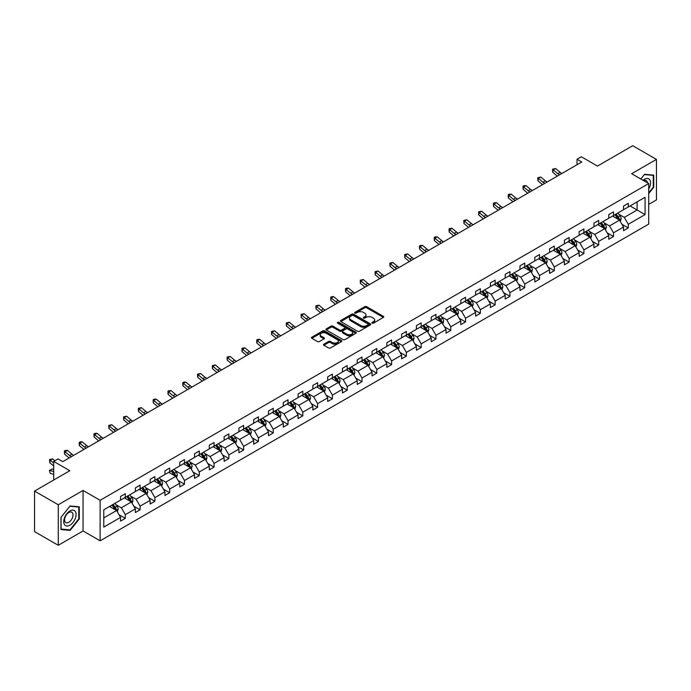 <?xml version="1.0" encoding="UTF-8"?>
<svg xmlns="http://www.w3.org/2000/svg" width="691" height="691" viewBox="0 0 691 691"><rect width="100%" height="100%" fill="white"/><g stroke="black" fill="none" stroke-linecap="round" stroke-linejoin="round"><path stroke-width="1.04" d="M372.173 323.12A0.924 0.536 0 0 0 373.477 323.12L383.367 317.411A1.313 0.76 0 0 0 383.755 316.875A1.313 0.76 0 0 0 383.367 316.34L366.61 306.666A1.313 0.76 0 0 0 364.753 306.666L354.863 312.375A0.924 0.536 0 0 0 356.167 313.127L357.446 312.384A4.215 2.436 0 0 1 363.397 312.384L364.796 313.196A4.215 2.436 0 0 1 366.031 314.915A4.215 2.436 0 0 1 364.796 316.633L363.518 317.376A0.924 0.536 0 0 0 364.822 318.128L366.1 317.385A4.215 2.436 0 0 1 372.06 317.385L373.451 318.188A4.215 2.436 0 0 1 374.686 319.916A4.215 2.436 0 0 1 373.451 321.635L372.173 322.369A0.924 0.536 0 0 0 372.173 323.12L372.173 322.369M648.719 204.381L656.45 199.924L656.45 159.405L632.74 145.715L597.465 166.082L581.347 156.779L577.028 159.267L577.028 164.743M58.26 545.285L83.058 530.964L83.058 490.455L58.26 504.767L58.26 545.285L34.55 531.595L34.55 491.076L69.826 470.709L53.708 461.407L53.708 480.02M58.26 504.767L34.55 491.076M323.889 344.178A1.313 0.76 0 0 0 323.5 344.714A1.313 0.76 0 0 0 323.889 345.25L328.588 347.962A1.313 0.76 0 0 0 330.453 347.962L341.432 341.622A1.313 0.76 0 0 0 341.82 341.086A1.313 0.76 0 0 0 341.432 340.551L324.675 330.877A1.313 0.76 0 0 0 322.818 330.877L311.831 337.217A1.313 0.76 0 0 0 311.451 337.752A1.313 0.76 0 0 0 311.831 338.288L317.514 341.57A1.313 0.76 0 0 0 319.372 341.57L324.07 338.858A1.313 0.76 0 0 0 324.459 338.322A1.313 0.76 0 0 0 324.07 337.778L321.255 336.154A3.524 2.03 0 0 1 320.227 334.72A3.524 2.03 0 0 1 322.403 332.837A3.524 2.03 0 0 1 326.238 333.278L337.268 339.652A3.524 2.03 0 0 1 338.296 341.086A3.524 2.03 0 0 1 336.128 342.961A3.524 2.03 0 0 1 332.285 342.52L330.453 341.458A1.313 0.76 0 0 0 328.588 341.458L323.889 344.178L323.889 345.25L328.588 342.555L328.588 341.458M53.708 461.407L58.018 458.91L62.76 461.648L581.77 162.005L577.028 159.267M83.058 490.455L100.126 500.301L648.719 183.573L648.719 224.091L100.126 540.82L100.126 500.301M656.45 159.405L631.652 173.717L648.719 183.573M357.541 331.248A1.313 0.76 0 0 0 359.398 331.248L370.385 324.908A1.313 0.76 0 0 0 370.765 324.373A1.313 0.76 0 0 0 370.385 323.837L353.628 314.163A1.313 0.76 0 0 0 351.762 314.163L340.784 320.503A1.313 0.76 0 0 0 340.395 321.039A1.313 0.76 0 0 0 340.784 321.574L357.541 331.248M337.942 323.319A0.924 0.536 0 0 1 338.875 323.448L355.891 333.278L344.921 339.609A1.313 0.76 0 0 1 343.064 339.609L326.307 329.935L331.006 327.24L331.006 326.143L326.307 328.856A1.313 0.76 0 0 0 325.919 329.4A1.313 0.76 0 0 0 326.307 329.935L326.307 328.856M331.006 327.24A1.313 0.76 0 0 1 332.872 327.24L332.872 326.143A1.313 0.76 0 0 0 331.006 326.143M332.872 326.143L339.661 330.065A1.313 0.76 0 0 0 341.527 330.065L344.645 328.268A1.313 0.76 0 0 0 345.034 327.733A1.313 0.76 0 0 0 344.645 327.197L337.571 323.112A0.924 0.536 0 0 1 338.875 322.36L355.908 332.19A1.313 0.76 0 0 1 356.297 332.725A1.313 0.76 0 0 1 355.908 333.269L355.908 332.19M103.78 509.803L120.562 500.111L120.562 496.449L125.304 493.711L125.304 497.373L135.358 491.569L135.358 487.906L140.1 485.168L140.1 488.839L150.146 483.035L150.146 479.364L154.888 476.626L154.888 480.297L164.942 474.492L164.942 470.821L169.684 468.083L169.684 471.754L179.738 465.95L179.738 462.279L184.48 459.541L184.48 463.212L194.534 457.407L194.534 453.737L199.267 451.007L199.267 454.669L209.321 448.865L209.321 445.203L214.063 442.465L214.063 446.127L224.117 440.331L224.117 436.66L228.859 433.922L228.859 437.593L238.913 431.789L238.913 428.118L243.655 425.38L243.655 429.051L253.701 423.246L253.701 419.575L258.443 416.837L258.443 420.508L268.497 414.704L268.497 411.033L273.239 408.295L273.239 411.966L283.293 406.161L283.293 402.499L288.035 399.761L288.035 403.423L298.089 397.619L298.089 393.956L302.822 391.218L302.822 394.881L312.876 389.085L312.876 385.414L317.618 382.676L317.618 386.347L327.672 380.542L327.672 376.871L332.414 374.133L332.414 377.804L342.468 372L342.468 368.329L347.21 365.591L347.21 369.262L357.256 363.457L357.256 359.786L361.998 357.048L361.998 360.719L372.052 354.915L372.052 351.253L376.794 348.514L376.794 352.177L386.848 346.372L386.848 342.71L391.59 339.972L391.59 343.634L401.644 337.839L401.644 334.168L406.377 331.43L406.377 335.1L416.431 329.296L416.431 325.625L421.173 322.887L421.173 326.558L431.227 320.754L431.227 317.083L435.969 314.345L435.969 318.015L446.023 312.211L446.023 308.54L450.765 305.802L450.765 309.473L460.811 303.669L460.811 300.006L465.553 297.268L465.553 300.93L475.607 295.126L475.607 291.464L480.349 288.726L480.349 292.397L490.403 286.592L490.403 282.921L495.145 280.183L495.145 283.854L505.199 278.05L505.199 274.379L509.941 271.641L509.941 275.312L519.986 269.507L519.986 265.836L524.728 263.098L524.728 266.769L534.782 260.965L534.782 257.294L539.524 254.556L539.524 258.227L549.578 252.422L549.578 248.76L554.32 246.022L554.32 249.684L564.366 243.88L564.366 240.218L569.108 237.479L569.108 241.15L579.162 235.346L579.162 231.675L583.904 228.937L583.904 232.608L593.958 226.803L593.958 223.133L598.7 220.394L598.7 224.065L608.754 218.261L608.754 214.59L613.496 211.852L613.496 215.523L623.541 209.719L623.541 206.048L628.283 203.318L628.283 206.98L645.074 197.289L645.074 214.59L628.283 224.281L628.283 227.952L623.541 230.69L623.541 227.019L613.496 232.824L613.496 236.495L608.754 239.233L608.754 235.562L598.7 241.366L598.7 245.037L593.958 247.775L593.958 244.104L583.904 249.909L583.904 253.571L579.162 256.309L579.162 252.647L569.108 258.451L569.108 262.114L564.366 264.852L564.366 261.189L554.32 266.985L554.32 270.656L549.578 273.394L549.578 269.723L539.524 275.528L539.524 279.199L534.782 281.937L534.782 278.266L524.728 284.07L524.728 287.741L519.986 290.479L519.986 286.808L509.941 292.613L509.941 296.284L505.199 299.022L505.199 295.351L495.145 301.155L495.145 304.817L490.403 307.555L490.403 303.893L480.349 309.698L480.349 313.36L475.607 316.098L475.607 312.427L465.553 318.231L465.553 321.902L460.811 324.64L460.811 320.97L450.765 326.774L450.765 330.445L446.023 333.183L446.023 329.512L435.969 335.316L435.969 338.987L431.227 341.725L431.227 338.054L421.173 343.859L421.173 347.53L416.431 350.259L416.431 346.597L406.377 352.401L406.377 356.064L401.644 358.802L401.644 355.139L391.59 360.944L391.59 364.606L386.848 367.344L386.848 363.673L376.794 369.478L376.794 373.149L372.052 375.887L372.052 372.216L361.998 378.02L361.998 381.691L357.256 384.429L357.256 380.758L347.21 386.563L347.21 390.234L342.468 392.972L342.468 389.301L332.414 395.105L332.414 398.776L327.672 401.506L327.672 397.843L317.618 403.648L317.618 407.31L312.876 410.048L312.876 406.386L302.822 412.181L302.822 415.852L298.089 418.591L298.089 414.92L288.035 420.724L288.035 424.395L283.293 427.133L283.293 423.462L273.239 429.266L273.239 432.937L268.497 435.675L268.497 432.005L258.443 437.809L258.443 441.48L253.701 444.218L253.701 440.547L243.655 446.351L243.655 450.014L238.913 452.752L238.913 449.09L228.859 454.894L228.859 458.556L224.117 461.294L224.117 457.632L214.063 463.428L214.063 467.099L209.321 469.837L209.321 466.166L199.267 471.97L199.267 475.641L194.534 478.379L194.534 474.708L184.48 480.513L184.48 484.184L179.738 486.922L179.738 483.251L169.684 489.055L169.684 492.726L164.942 495.464L164.942 491.793L154.888 497.598L154.888 501.26L150.146 503.998L150.146 500.336L140.1 506.14L140.1 509.803L135.358 512.541L135.358 508.878L125.304 514.674L125.304 518.345L120.562 521.083L120.562 517.412L103.78 527.103L103.78 509.803M124.354 497.926L131.376 501.977L121.322 507.781L115.829 504.611M121.322 507.781L125.304 514.674M131.376 501.977L135.358 508.878M120.562 499.239L121.322 499.679L125.304 497.373M139.15 489.383L146.164 493.434L136.11 499.239L130.625 496.069M136.11 499.239L140.1 506.14M146.164 493.434L150.146 500.336M135.358 490.696L136.11 491.137L140.1 488.839M153.938 480.841L160.96 484.892L150.906 490.696L145.421 487.526M150.906 490.696L154.888 497.598M160.96 484.892L164.942 491.793M150.146 482.154L150.906 482.594L154.888 480.297M168.734 472.298L175.756 476.349L165.702 482.154L160.208 478.984M165.702 482.154L169.684 489.055M175.756 476.349L179.738 483.251M164.942 473.611L165.702 474.052L169.684 471.754M183.53 463.756L190.543 467.816L180.498 473.611L175.004 470.45M180.498 473.611L184.48 480.513M190.543 467.816L194.534 474.708M179.738 465.078L180.498 465.509L184.48 463.212M198.326 455.222L205.339 459.273L195.285 465.078L189.8 461.908M195.285 465.078L199.267 471.97M205.339 459.273L209.321 466.166M194.534 456.535L195.285 456.967L199.267 454.669M213.113 446.68L220.135 450.731L210.081 456.535L204.596 453.365M210.081 456.535L214.063 463.428M220.135 450.731L224.117 457.632M209.321 447.993L210.081 448.433L214.063 446.127M227.909 438.137L234.931 442.188L224.877 447.993L219.384 444.823M224.877 447.993L228.859 454.894M234.931 442.188L238.913 449.09M224.117 439.45L224.877 439.891L228.859 437.593M242.705 429.595L249.719 433.646L239.665 439.45L234.18 436.28M239.665 439.45L243.655 446.351M249.719 433.646L253.701 440.547M238.913 430.908L239.665 431.348L243.655 429.051M257.501 421.052L264.515 425.103L254.461 430.908L248.976 427.738M254.461 430.908L258.443 437.809M264.515 425.103L268.497 432.005M253.701 422.365L254.461 422.806L258.443 420.508M272.289 412.51L279.311 416.569L269.257 422.365L263.763 419.204M269.257 422.365L273.239 429.266M279.311 416.569L283.293 423.462M268.497 413.831L269.257 414.263L273.239 411.966M287.085 403.976L294.098 408.027L284.053 413.831L278.559 410.661M284.053 413.831L288.035 420.724M294.098 408.027L298.089 414.92M283.293 405.289L284.053 405.729L288.035 403.423M301.881 395.433L308.894 399.484L298.84 405.289L293.355 402.119M298.84 405.289L302.822 412.181M308.894 399.484L312.876 406.386M298.089 396.746L298.84 397.187L302.822 394.881M316.668 386.891L323.69 390.942L313.636 396.746L308.151 393.576M313.636 396.746L317.618 403.648M323.69 390.942L327.672 397.843M312.876 388.204L313.636 388.644L317.618 386.347M331.464 378.348L338.486 382.399L328.432 388.204L322.939 385.034M328.432 388.204L332.414 395.105M338.486 382.399L342.468 389.301M327.672 379.661L328.432 380.102L332.414 377.804M346.26 369.806L353.274 373.857L343.228 379.661L337.735 376.491M343.228 379.661L347.21 386.563M353.274 373.857L357.256 380.758M342.468 371.119L343.228 371.559L347.21 369.262M361.056 361.272L368.07 365.323L358.016 371.119L352.531 367.957M358.016 371.119L361.998 378.02M368.07 365.323L372.052 372.216M357.256 362.585L358.016 363.017L361.998 360.719M375.844 352.73L382.866 356.781L372.812 362.585L367.318 359.415M372.812 362.585L376.794 369.478M382.866 356.781L386.848 363.673M372.052 354.042L372.812 354.483L376.794 352.177M390.64 344.187L397.653 348.238L387.608 354.042L382.114 350.873M387.608 354.042L391.59 360.944M397.653 348.238L401.644 355.139M386.848 345.5L387.608 345.941L391.59 343.634M405.436 335.645L412.449 339.696L402.395 345.5L396.91 342.33M402.395 345.5L406.377 352.401M412.449 339.696L416.431 346.597M401.644 336.958L402.395 337.398L406.377 335.1M420.223 327.102L427.245 331.153L417.191 336.958L411.706 333.788M417.191 336.958L421.173 343.859M427.245 331.153L431.227 338.054M416.431 328.415L417.191 328.856L421.173 326.558M435.019 318.56L442.041 322.611L431.987 328.415L426.494 325.245M431.987 328.415L435.969 335.316M442.041 322.611L446.023 329.512M431.227 319.881L431.987 320.313L435.969 318.015M449.815 310.026L456.829 314.077L446.783 319.881L441.29 316.711M446.783 319.881L450.765 326.774M456.829 314.077L460.811 320.97M446.023 311.339L446.783 311.771L450.765 309.473M464.611 301.483L471.625 305.534L461.571 311.339L456.086 308.169M461.571 311.339L465.553 318.231M471.625 305.534L475.607 312.427M460.811 302.796L461.571 303.237L465.553 300.93M479.399 292.941L486.421 296.992L476.367 302.796L470.873 299.626M476.367 302.796L480.349 309.698M486.421 296.992L490.403 303.893M475.607 294.254L476.367 294.694L480.349 292.397M494.195 284.398L501.208 288.449L491.163 294.254L485.669 291.084M491.163 294.254L495.145 301.155M501.208 288.449L505.199 295.351M490.403 285.711L491.163 286.152L495.145 283.854M508.991 275.856L516.004 279.907L505.95 285.711L500.465 282.541M505.95 285.711L509.941 292.613M516.004 279.907L519.986 286.808M505.199 277.169L505.95 277.609L509.941 275.312M523.778 267.313L530.8 271.364L520.746 277.169L515.261 273.999M520.746 277.169L524.728 284.07M530.8 271.364L534.782 278.266M519.986 268.635L520.746 269.067L524.728 266.769M538.574 258.78L545.596 262.83L535.542 268.635L530.049 265.465M535.542 268.635L539.524 275.528M545.596 262.83L549.578 269.723M534.782 260.092L535.542 260.524L539.524 258.227M553.37 250.237L560.384 254.288L550.338 260.092L544.845 256.922M550.338 260.092L554.32 266.985M560.384 254.288L564.366 261.189M549.578 251.55L550.338 251.99L554.32 249.684M568.166 241.695L575.18 245.746L565.126 251.55L559.641 248.38M565.126 251.55L569.108 258.451M575.18 245.746L579.162 252.647M564.366 243.007L565.126 243.448L569.108 241.15M582.954 233.152L589.976 237.203L579.922 243.007L574.437 239.837M579.922 243.007L583.904 249.909M589.976 237.203L593.958 244.104M579.162 234.465L579.922 234.905L583.904 232.608M597.75 224.61L604.763 228.661L594.718 234.465L589.224 231.295M594.718 234.465L598.7 241.366M604.763 228.661L608.754 235.562M593.958 225.922L594.718 226.363L598.7 224.065M612.546 216.067L619.559 220.127L609.505 225.922L604.02 222.761M609.505 225.922L613.496 232.824M619.559 220.127L623.541 227.019M608.754 217.389L609.505 217.82L613.496 215.523M630.088 205.944L637.102 209.995L624.301 217.389L618.816 214.219M624.301 217.389L628.283 224.281M645.074 214.59L637.102 209.995L637.102 201.893L645.074 197.289M83.058 530.964L100.126 540.82M623.541 208.846L624.301 209.278L628.283 206.98M103.78 517.904L116.58 510.519L109.558 506.468M116.58 510.519L120.562 517.412M621.978 224.307L628.283 227.952M607.182 232.85L613.496 236.495M592.394 241.392L598.7 245.037M577.598 249.935L583.904 253.571M562.802 258.477L569.108 262.114M548.015 267.02L554.32 270.656M533.219 275.554L539.524 279.199M518.423 284.096L524.728 287.741M503.627 292.639L509.941 296.284M488.839 301.181L495.145 304.817M474.043 309.723L480.349 313.36M459.247 318.266L465.553 321.902M444.46 326.8L450.765 330.445M429.664 335.342L435.969 338.987M414.868 343.885L421.173 347.53M400.072 352.427L406.377 356.064M385.284 360.97L391.59 364.606M370.488 369.512L376.794 373.149M355.692 378.046L361.998 381.691M340.905 386.589L347.21 390.234M326.109 395.131L332.414 398.776M311.313 403.674L317.618 407.31M296.517 412.216L302.822 415.852M281.729 420.75L288.035 424.395M266.933 429.292L273.239 432.937M252.137 437.835L258.443 441.48M237.35 446.377L243.655 450.014M222.554 454.92L228.859 458.556M207.758 463.462L214.063 467.099M192.962 471.996L199.267 475.641M178.174 480.539L184.48 484.184M163.378 489.081L169.684 492.726M148.582 497.624L154.888 501.26M133.786 506.166L140.1 509.803M118.999 514.709L125.304 518.345M648.719 193.575L653.746 187.321L653.746 175.125L644.599 174.305L640.816 179.012L644.409 174.573L653.271 175.367L653.271 187.192L648.719 192.849M79.266 519.001L79.266 506.797L70.111 505.976L60.963 517.36L60.963 529.565L70.111 530.386L79.266 519.001L78.791 518.725M372.544 323.25L373.451 322.723A4.215 2.436 0 0 0 374.686 321.004L374.686 319.916M366.031 314.915L366.031 316.012A4.215 2.436 0 0 1 364.796 317.73L363.889 318.257M383.35 317.419L366.61 307.763A1.313 0.76 0 0 0 364.753 307.763L355.226 313.256M370.385 323.837L370.385 324.908L353.628 315.26A1.313 0.76 0 0 0 351.762 315.26L340.801 321.591L340.784 320.503M368.053 324.753A0.924 0.536 0 0 0 368.053 323.993L353.351 315.502A0.924 0.536 0 0 0 352.047 315.502L350.691 316.288A4.215 2.436 0 0 0 349.465 318.007A4.215 2.436 0 0 0 350.691 319.726L360.745 325.53A4.215 2.436 0 0 0 366.705 325.53L368.053 324.753L368.053 325.841A0.924 0.536 0 0 0 368.329 325.47L368.329 324.373M349.465 318.007L349.465 319.095A4.215 2.436 0 0 0 350.691 320.823L350.691 319.726M368.053 325.841L366.705 326.627A4.215 2.436 0 0 1 360.745 326.627L350.691 320.823M332.872 327.24L339.661 331.162A1.313 0.76 0 0 0 341.527 331.162L344.645 329.365A1.313 0.76 0 0 0 345.034 328.83L345.034 327.733M346.718 334.142A3.524 2.03 0 0 0 350.553 334.582A3.524 2.03 0 0 0 352.73 332.699A3.524 2.03 0 0 0 351.693 331.265L347.806 329.02A1.313 0.76 0 0 0 345.949 329.02L342.831 330.825A1.313 0.76 0 0 0 342.442 331.36A1.313 0.76 0 0 0 342.831 331.896L346.718 334.142L346.718 335.239A3.524 2.03 0 0 0 350.553 335.679A3.524 2.03 0 0 0 352.73 333.796L352.73 332.699M342.442 331.36L342.442 332.457A1.313 0.76 0 0 0 342.831 332.993L342.831 331.896M346.718 335.239L342.831 332.993M338.296 341.086L338.296 342.183A3.524 2.03 0 0 1 336.128 344.058A3.524 2.03 0 0 1 332.285 343.617L330.453 342.555A1.313 0.76 0 0 0 328.588 342.555M320.227 334.72L320.227 335.809A3.524 2.03 0 0 0 321.255 337.251L321.255 336.154M324.053 338.866L321.255 337.251M341.414 341.63L324.675 331.974A1.313 0.76 0 0 0 322.818 331.974L311.848 338.305M653.271 187.054L653.746 187.321M69.143 529.824L70.111 530.386M620.285 221.37L621.157 218.848A3.55 2.056 -120 0 0 620.017 215.825L617.892 212.983M614.074 216.957L613.15 215.722M619.032 219.816L619.231 219.004A3.55 2.056 -120 0 0 618.22 216.87L616.087 214.02M615.197 214.538L617.538 217.665A1.814 1.045 60 0 1 617.866 218.218L619.231 219.004M614.947 214.685L617.08 217.527A3.55 2.056 60 0 1 617.961 219.202M559.598 174.806A6.703 3.87 60 0 1 557.749 173.674L553.232 169.882L552.705 172.24L557.222 176.041A10.054 5.804 -120 0 0 557.317 176.119M561.973 173.432A6.703 3.87 60 0 1 560.116 172.309L555.599 168.509L553.232 169.882L552.584 169.165L555.599 168.509M552.705 172.24L552.584 169.165M605.489 229.913L606.361 227.391A3.55 2.056 -120 0 0 605.23 224.368L603.096 221.526M599.278 225.491L598.354 224.264M604.245 228.358L604.444 227.546A3.55 2.056 -120 0 0 603.424 225.404L601.291 222.562M600.401 223.081L602.751 226.207A1.814 1.045 60 0 1 603.079 226.76L604.444 227.546M600.159 223.219L602.284 226.061A3.55 2.056 60 0 1 603.174 227.745M590.693 238.455L591.565 235.933A3.55 2.056 -120 0 0 590.434 232.91L588.3 230.068M584.482 234.033L583.558 232.807M589.449 236.901L589.648 236.089A3.55 2.056 -120 0 0 588.628 233.947L586.504 231.105M585.614 231.623L587.955 234.75A1.814 1.045 60 0 1 588.283 235.294L589.648 236.089M585.363 231.761L587.497 234.603A3.55 2.056 60 0 1 588.378 236.287M544.81 183.348A6.703 3.87 60 0 1 542.953 182.217L538.436 178.416L537.909 180.783L542.426 184.583A10.054 5.804 -120 0 0 542.521 184.661M547.177 181.975A6.703 3.87 60 0 1 545.329 180.852L540.803 177.051L538.436 178.416L537.788 177.708L540.803 177.051M537.909 180.783L537.788 177.708M530.014 191.891A6.703 3.87 60 0 1 528.166 190.759L523.64 186.959L523.113 189.325L527.639 193.126A10.054 5.804 -120 0 0 527.734 193.204M532.381 190.517A6.703 3.87 60 0 1 530.533 189.394L526.015 185.594L523.64 186.959L522.992 186.25L523.942 185.698L526.015 185.594M523.113 189.325L522.992 186.25M648.719 188.989A8.715 5.036 120 0 0 649.747 186.872A8.715 5.036 120 0 0 649.359 179.297A8.715 5.036 120 0 0 643.001 180.273M647.484 182.865A5.969 3.446 120 0 0 646.266 180.584A5.969 3.446 120 0 0 643.684 180.671M652.684 175.03L653.271 175.367M75.259 518.552A8.715 5.036 120 0 0 73.004 510.131A8.715 5.036 120 0 0 64.583 517.594A8.715 5.036 120 0 0 66.837 526.015A8.715 5.036 120 0 0 75.259 518.552M72.451 517.749A5.969 3.446 120 0 0 71.786 512.256A5.969 3.446 120 0 0 65.144 517.101A5.969 3.446 120 0 0 65.818 522.595A5.969 3.446 120 0 0 72.451 517.749M61.058 529.099L61.058 517.283L69.921 506.253L78.791 507.039L78.791 518.863L69.921 529.893L60.963 529.047M78.204 506.702L78.791 507.039M575.897 246.998L576.769 244.476A3.55 2.056 -120 0 0 575.638 241.453L573.513 238.611M569.695 242.576L568.771 241.34M574.653 245.443L574.852 244.623A3.55 2.056 -120 0 0 573.841 242.489L571.707 239.647M570.818 240.157L573.159 243.292A1.814 1.045 60 0 1 573.487 243.837L574.852 244.623M570.567 240.304L572.701 243.146A3.55 2.056 60 0 1 573.582 244.821M515.218 200.425A6.703 3.87 60 0 1 513.37 199.302L508.852 195.501L508.326 197.868L512.843 201.668A10.054 5.804 -120 0 0 512.938 201.746M517.594 199.06A6.703 3.87 60 0 1 515.736 197.928L511.219 194.136L508.852 195.501L508.196 194.793L509.146 194.24L511.219 194.136M508.326 197.868L508.196 194.793M561.109 255.532L561.982 253.018A3.55 2.056 -120 0 0 560.842 249.987L558.717 247.145M554.899 251.118L553.975 249.883M559.865 253.986L560.064 253.165A3.55 2.056 -120 0 0 559.045 251.032L556.911 248.19M556.022 248.7L558.371 251.826A1.814 1.045 60 0 1 558.699 252.379L560.064 253.165M555.78 248.846L557.905 251.688A3.55 2.056 60 0 1 558.794 253.364M500.422 208.967A6.703 3.87 60 0 1 498.574 207.844L494.056 204.044L493.529 206.41L498.047 210.202A10.054 5.804 -120 0 0 498.142 210.289M502.798 207.602A6.703 3.87 60 0 1 500.949 206.471L496.423 202.67L494.056 204.044L493.409 203.335L494.359 202.783L496.423 202.67M493.529 206.41L493.409 203.335M546.313 264.074L547.186 261.561A3.55 2.056 -120 0 0 546.054 258.529L543.921 255.687M540.103 259.661L539.179 258.425M545.069 262.528L545.268 261.708A3.55 2.056 -120 0 0 544.249 259.574L542.124 256.732M541.234 257.242L543.575 260.369A1.814 1.045 60 0 1 543.903 260.922L545.268 261.708M540.984 257.389L543.109 260.231A3.55 2.056 60 0 1 543.998 261.906M485.635 217.51A6.703 3.87 60 0 1 483.778 216.387L479.26 212.586L478.733 214.953L483.251 218.745A10.054 5.804 -120 0 0 483.355 218.831M488.001 216.145A6.703 3.87 60 0 1 486.153 215.013L481.636 211.213L479.26 212.586L478.613 211.869L481.636 211.213M478.733 214.953L478.613 211.869M531.517 272.617L532.39 270.095A3.55 2.056 -120 0 0 531.258 267.072L529.125 264.23M525.307 268.203L524.391 266.968M530.273 271.062L530.472 270.25A3.55 2.056 -120 0 0 529.453 268.108L527.328 265.266M526.438 265.785L528.779 268.911A1.814 1.045 60 0 1 529.107 269.464L530.472 270.25M526.188 265.923L528.321 268.773A3.55 2.056 60 0 1 529.202 270.449M470.839 226.052A6.703 3.87 60 0 1 468.99 224.92L464.464 221.129L463.937 223.487L468.463 227.287A10.054 5.804 -120 0 0 468.558 227.365M473.205 224.679A6.703 3.87 60 0 1 471.357 223.556L466.84 219.755L464.464 221.129L463.816 220.412L466.84 219.755M463.937 223.487L463.816 220.412M516.73 281.159L517.602 278.637A3.55 2.056 -120 0 0 516.462 275.614L514.337 272.772M510.519 276.737L509.595 275.51M515.477 279.605L515.676 278.793A3.55 2.056 -120 0 0 514.665 276.65L512.532 273.809M511.642 274.327L513.983 277.454A1.814 1.045 60 0 1 514.311 278.007L515.676 278.793M511.392 274.465L513.525 277.307A3.55 2.056 60 0 1 514.406 278.991M456.043 234.595A6.703 3.87 60 0 1 454.194 233.463L449.677 229.662L449.15 232.029L453.667 235.83A10.054 5.804 -120 0 0 453.762 235.907M458.418 233.221A6.703 3.87 60 0 1 456.561 232.098L452.044 228.298L449.677 229.662L449.029 228.954L449.971 228.41L452.044 228.298M449.15 232.029L449.029 228.954M501.934 289.702L502.806 287.18A3.55 2.056 -120 0 0 501.675 284.156L499.541 281.315M495.723 285.279L494.799 284.053M500.69 288.147L500.889 287.335A3.55 2.056 -120 0 0 499.869 285.193L497.736 282.351M496.846 282.869L499.196 285.996A1.814 1.045 60 0 1 499.524 286.54L500.889 287.335M496.604 283.008L498.729 285.849A3.55 2.056 60 0 1 499.619 287.525M441.255 243.137A6.703 3.87 60 0 1 439.398 242.005L434.881 238.205L434.354 240.572L438.871 244.372A10.054 5.804 -120 0 0 438.966 244.45M443.622 241.764A6.703 3.87 60 0 1 441.774 240.641L437.248 236.84L434.881 238.205L434.233 237.497L435.183 236.944L437.248 236.84M434.354 240.572L434.233 237.497M487.138 298.236L488.01 295.722A3.55 2.056 -120 0 0 486.879 292.699L484.745 289.849M480.927 293.822L480.003 292.587M485.894 296.689L486.093 295.869A3.55 2.056 -120 0 0 485.073 293.735L482.949 290.894M482.059 291.403L484.4 294.539A1.814 1.045 60 0 1 484.728 295.083L486.093 295.869M481.808 291.55L483.933 294.392A3.55 2.056 60 0 1 484.823 296.068M426.459 251.671A6.703 3.87 60 0 1 424.611 250.548L420.085 246.747L419.558 249.114L424.084 252.915A10.054 5.804 -120 0 0 424.179 252.992M428.826 250.306A6.703 3.87 60 0 1 426.978 249.175L422.46 245.383L420.085 246.747L419.437 246.039L420.387 245.486L422.46 245.383M419.558 249.114L419.437 246.039M472.342 306.778L473.214 304.265A3.55 2.056 -120 0 0 472.083 301.233L469.958 298.391M466.14 302.364L465.216 301.129M471.098 305.232L471.297 304.411A3.55 2.056 -120 0 0 470.286 302.278L468.153 299.436M467.263 299.946L469.604 303.073A1.814 1.045 60 0 1 469.932 303.625L471.297 304.411M467.012 300.093L469.146 302.934A3.55 2.056 60 0 1 470.027 304.61M411.663 260.213A6.703 3.87 60 0 1 409.815 259.09L405.297 255.29L404.771 257.657L409.288 261.448A10.054 5.804 -120 0 0 409.383 261.535M414.039 258.849A6.703 3.87 60 0 1 412.181 257.717L407.664 253.917L405.297 255.29L404.641 254.573L407.664 253.917M404.771 257.657L404.641 254.573M457.554 315.321L458.427 312.807A3.55 2.056 -120 0 0 457.287 309.775L455.162 306.934M451.344 310.907L450.42 309.672M456.31 313.774L456.509 312.954A3.55 2.056 -120 0 0 455.49 310.82L453.356 307.979M452.467 308.488L454.816 311.615A1.814 1.045 60 0 1 455.144 312.168L456.509 312.954M452.225 308.635L454.35 311.477A3.55 2.056 60 0 1 455.239 313.153M396.867 268.756A6.703 3.87 60 0 1 395.019 267.624L390.501 263.832L389.974 266.19L394.492 269.991A10.054 5.804 -120 0 0 394.587 270.077M399.243 267.391A6.703 3.87 60 0 1 397.394 266.26L392.868 262.459L390.501 263.832L389.854 263.116L392.868 262.459M389.974 266.19L389.854 263.116M442.758 323.863L443.631 321.341A3.55 2.056 -120 0 0 442.499 318.318L440.366 315.476M436.548 319.449L435.624 318.214M441.514 322.308L441.713 321.496A3.55 2.056 -120 0 0 440.694 319.354L438.569 316.513M437.679 317.031L440.02 320.158A1.814 1.045 60 0 1 440.348 320.71L441.713 321.496M437.429 317.169L439.554 320.019A3.55 2.056 60 0 1 440.443 321.695M382.08 277.298A6.703 3.87 60 0 1 380.223 276.167L375.705 272.375L375.178 274.733L379.696 278.533A10.054 5.804 -120 0 0 379.8 278.611M384.446 275.925A6.703 3.87 60 0 1 382.598 274.802L378.081 271.002L375.705 272.375L375.058 271.658L378.081 271.002M375.178 274.733L375.058 271.658M427.962 332.406L428.835 329.883A3.55 2.056 -120 0 0 427.703 326.86L425.57 324.019M421.752 327.983L420.836 326.757M426.718 330.851L426.917 330.039A3.55 2.056 -120 0 0 425.898 327.897L423.773 325.055M422.883 325.573L425.224 328.7A1.814 1.045 60 0 1 425.552 329.253L426.917 330.039M422.633 325.711L424.766 328.553A3.55 2.056 60 0 1 425.647 330.238M367.284 285.841A6.703 3.87 60 0 1 365.435 284.709L360.909 280.909L360.382 283.275L364.908 287.076A10.054 5.804 -120 0 0 365.003 287.154M369.65 284.467A6.703 3.87 60 0 1 367.802 283.345L363.285 279.544L360.909 280.909L360.261 280.2L363.285 279.544M360.382 283.275L360.261 280.2M413.175 340.948L414.047 338.426A3.55 2.056 -120 0 0 412.907 335.403L410.782 332.561M406.964 336.526L406.04 335.299M411.922 339.393L412.121 338.581A3.55 2.056 -120 0 0 411.11 336.439L408.977 333.598M408.087 334.116L410.428 337.243A1.814 1.045 60 0 1 410.756 337.787L412.121 338.581M407.837 334.254L409.97 337.096A3.55 2.056 60 0 1 410.851 338.771M352.488 294.383A6.703 3.87 60 0 1 350.639 293.252L346.122 289.451L345.595 291.818L350.112 295.618A10.054 5.804 -120 0 0 350.207 295.696M354.863 293.01A6.703 3.87 60 0 1 353.006 291.878L348.489 288.087L346.122 289.451L345.474 288.743L346.416 288.19L348.489 288.087M345.595 291.818L345.474 288.743M398.379 349.482L399.251 346.968A3.55 2.056 -120 0 0 398.12 343.937L395.986 341.095M392.168 345.068L391.244 343.833M397.135 347.936L397.334 347.115A3.55 2.056 -120 0 0 396.314 344.982L394.181 342.14M393.291 342.65L395.641 345.785A1.814 1.045 60 0 1 395.969 346.329L397.334 347.115M393.049 342.796L395.174 345.638A3.55 2.056 60 0 1 396.064 347.314M337.7 302.917A6.703 3.87 60 0 1 335.843 301.794L331.326 297.994L330.799 300.36L335.316 304.161A10.054 5.804 -120 0 0 335.411 304.239M340.067 301.552A6.703 3.87 60 0 1 338.219 300.421L333.693 296.629L331.326 297.994L330.678 297.285L331.628 296.733L333.693 296.629M330.799 300.36L330.678 297.285M383.583 358.024L384.455 355.511A3.55 2.056 -120 0 0 383.324 352.479L381.19 349.637M377.372 353.611L376.448 352.375M382.339 356.478L382.538 355.658A3.55 2.056 -120 0 0 381.518 353.524L379.394 350.683M378.504 351.192L380.845 354.319A1.814 1.045 60 0 1 381.173 354.872L382.538 355.658M378.253 351.339L380.378 354.181A3.55 2.056 60 0 1 381.268 355.856M322.904 311.46A6.703 3.87 60 0 1 321.056 310.337L316.53 306.536L316.003 308.903L320.529 312.695A10.054 5.804 -120 0 0 320.624 312.781M325.271 310.095A6.703 3.87 60 0 1 323.423 308.963L318.905 305.163L316.53 306.536L315.882 305.819L318.905 305.163M316.003 308.903L315.882 305.819M368.787 366.567L369.659 364.053A3.55 2.056 -120 0 0 368.528 361.022L366.403 358.18M362.585 362.153L361.661 360.918M367.543 365.021L367.742 364.2A3.55 2.056 -120 0 0 366.722 362.067L364.598 359.225M363.708 359.735L366.049 362.861A1.814 1.045 60 0 1 366.377 363.414L367.742 364.2M363.457 359.881L365.591 362.723A3.55 2.056 60 0 1 366.472 364.399M308.108 320.002A6.703 3.87 60 0 1 306.26 318.871L301.742 315.079L301.216 317.437L305.733 321.237A10.054 5.804 -120 0 0 305.828 321.324M310.484 318.637A6.703 3.87 60 0 1 308.627 317.506L304.109 313.705L301.742 315.079L301.086 314.362L304.109 313.705M301.216 317.437L301.086 314.362M353.999 375.109L354.872 372.587A3.55 2.056 -120 0 0 353.732 369.564L351.607 366.722M347.789 370.696L346.865 369.46M352.755 373.555L352.954 372.743A3.55 2.056 -120 0 0 351.935 370.601L349.801 367.759M348.912 368.277L351.253 371.404A1.814 1.045 60 0 1 351.589 371.957L352.954 372.743M348.67 368.415L350.795 371.257A3.55 2.056 60 0 1 351.684 372.941M293.312 328.545A6.703 3.87 60 0 1 291.464 327.413L286.946 323.613L286.42 325.979L290.937 329.78A10.054 5.804 -120 0 0 291.032 329.857M295.688 327.171A6.703 3.87 60 0 1 293.839 326.048L289.313 322.248L286.946 323.613L286.299 322.904L289.313 322.248M286.42 325.979L286.299 322.904M339.203 383.652L340.076 381.13A3.55 2.056 -120 0 0 338.944 378.107L336.811 375.265M332.993 379.229L332.069 378.003M337.959 382.097L338.158 381.285A3.55 2.056 -120 0 0 337.139 379.143L335.014 376.301M334.116 376.82L336.465 379.946A1.814 1.045 60 0 1 336.793 380.499L338.158 381.285M333.874 376.958L335.999 379.8A3.55 2.056 60 0 1 336.888 381.484M278.525 337.087A6.703 3.87 60 0 1 276.668 335.956L272.15 332.155L271.623 334.522L276.141 338.322A10.054 5.804 -120 0 0 276.245 338.4M280.892 335.714A6.703 3.87 60 0 1 279.043 334.591L274.526 330.79L272.15 332.155L271.503 331.447L274.526 330.79M271.623 334.522L271.503 331.447M324.407 392.194L325.28 389.672A3.55 2.056 -120 0 0 324.148 386.649L322.015 383.807M318.197 387.772L317.273 386.545M323.163 390.64L323.362 389.828A3.55 2.056 -120 0 0 322.343 387.686L320.218 384.844M319.328 385.362L321.669 388.489A1.814 1.045 60 0 1 321.997 389.033L323.362 389.828M319.078 385.5L321.211 388.342A3.55 2.056 60 0 1 322.092 390.018M263.729 345.621A6.703 3.87 60 0 1 261.88 344.498L257.354 340.698L256.827 343.064L261.353 346.865A10.054 5.804 -120 0 0 261.448 346.942M266.095 344.256A6.703 3.87 60 0 1 264.247 343.125L259.73 339.333L257.354 340.698L256.707 339.989L257.657 339.436L259.73 339.333M256.827 343.064L256.707 339.989M309.62 400.728L310.492 398.215A3.55 2.056 -120 0 0 309.352 395.183L307.227 392.341M303.409 396.314L302.485 395.079M308.367 399.182L308.566 398.361A3.55 2.056 -120 0 0 307.555 396.228L305.422 393.386M304.532 393.896L306.873 397.023A1.814 1.045 60 0 1 307.201 397.575L308.566 398.361M304.282 394.043L306.415 396.884A3.55 2.056 60 0 1 307.296 398.56M248.933 354.163A6.703 3.87 60 0 1 247.084 353.041L242.567 349.24L242.04 351.607L246.557 355.407A10.054 5.804 -120 0 0 246.652 355.485M251.308 352.799A6.703 3.87 60 0 1 249.451 351.667L244.934 347.867L242.567 349.24L241.919 348.532L242.861 347.979L244.934 347.867M242.04 351.607L241.919 348.532M294.824 409.271L295.696 406.757A3.55 2.056 -120 0 0 294.565 403.725L292.431 400.884M288.613 404.857L287.689 403.622M293.58 407.725L293.779 406.904A3.55 2.056 -120 0 0 292.759 404.771L290.626 401.929M289.736 402.438L292.086 405.565A1.814 1.045 60 0 1 292.414 406.118L293.779 406.904M289.494 402.585L291.619 405.427A3.55 2.056 60 0 1 292.509 407.103M234.145 362.706A6.703 3.87 60 0 1 232.288 361.583L227.771 357.783L227.244 360.149L231.761 363.941A10.054 5.804 -120 0 0 231.856 364.027M236.512 361.341A6.703 3.87 60 0 1 234.664 360.21L230.138 356.409L227.771 357.783L227.123 357.066L230.138 356.409M227.244 360.149L227.123 357.066M280.028 417.813L280.9 415.291A3.55 2.056 -120 0 0 279.769 412.268L277.635 409.426M273.817 413.399L272.893 412.164M278.784 416.258L278.983 415.446A3.55 2.056 -120 0 0 277.963 413.313L275.839 410.471M274.949 410.981L277.29 414.108A1.814 1.045 60 0 1 277.618 414.66L278.983 415.446M274.698 411.128L276.823 413.969A3.55 2.056 60 0 1 277.713 415.645M219.349 371.248A6.703 3.87 60 0 1 217.492 370.117L212.975 366.325L212.448 368.683L216.974 372.484A10.054 5.804 -120 0 0 217.069 372.561M221.716 369.875A6.703 3.87 60 0 1 219.868 368.752L215.35 364.952L212.975 366.325L212.327 365.608L215.35 364.952M212.448 368.683L212.327 365.608M265.232 426.356L266.104 423.833A3.55 2.056 -120 0 0 264.973 420.81L262.848 417.969M259.03 421.942L258.106 420.707M263.988 424.801L264.187 423.989A3.55 2.056 -120 0 0 263.167 421.847L261.043 419.005M260.153 419.523L262.494 422.65A1.814 1.045 60 0 1 262.822 423.203L264.187 423.989M259.902 419.662L262.036 422.503A3.55 2.056 60 0 1 262.917 424.188M204.553 379.791A6.703 3.87 60 0 1 202.705 378.659L198.187 374.859L197.661 377.226L202.178 381.026A10.054 5.804 -120 0 0 202.273 381.104M206.929 378.418A6.703 3.87 60 0 1 205.072 377.295L200.554 373.494L198.187 374.859L197.531 374.151L200.554 373.494M197.661 377.226L197.531 374.151M250.444 434.898L251.317 432.376A3.55 2.056 -120 0 0 250.177 429.353L248.052 426.511M244.234 430.476L243.31 429.249M249.201 433.343L249.399 432.531A3.55 2.056 -120 0 0 248.38 430.389L246.246 427.548M245.357 428.066L247.698 431.193A1.814 1.045 60 0 1 248.034 431.737L249.399 432.531M245.115 428.204L247.24 431.046A3.55 2.056 60 0 1 248.129 432.73M189.757 388.333A6.703 3.87 60 0 1 187.909 387.202L183.391 383.401L182.865 385.768L187.382 389.569A10.054 5.804 -120 0 0 187.477 389.646M192.133 386.96A6.703 3.87 60 0 1 190.284 385.837L185.758 382.037L183.391 383.401L182.744 382.693L183.685 382.149L185.758 382.037M182.865 385.768L182.744 382.693M235.648 443.441L236.521 440.918A3.55 2.056 -120 0 0 235.389 437.895L233.256 435.054M229.438 439.018L228.514 437.783M234.404 441.886L234.603 441.074A3.55 2.056 -120 0 0 233.584 438.932L231.459 436.09M230.561 436.608L232.91 439.735A1.814 1.045 60 0 1 233.238 440.279L234.603 441.074M230.319 436.747L232.444 439.588A3.55 2.056 60 0 1 233.333 441.264M174.97 396.867A6.703 3.87 60 0 1 173.113 395.744L168.595 391.944L168.068 394.311L172.586 398.111A10.054 5.804 -120 0 0 172.681 398.189M177.337 395.502A6.703 3.87 60 0 1 175.488 394.371L170.971 390.579L168.595 391.944L167.948 391.236L168.898 390.683L170.971 390.579M168.068 394.311L167.948 391.236M220.852 451.974L221.725 449.461A3.55 2.056 -120 0 0 220.593 446.429L218.46 443.587M214.642 447.561L213.718 446.326M219.608 450.428L219.807 449.608A3.55 2.056 -120 0 0 218.788 447.474L216.663 444.633M215.773 445.142L218.114 448.269A1.814 1.045 60 0 1 218.442 448.822L219.807 449.608M215.523 445.289L217.656 448.131A3.55 2.056 60 0 1 218.537 449.806M160.174 405.41A6.703 3.87 60 0 1 158.325 404.287L153.799 400.486L153.272 402.853L157.798 406.654A10.054 5.804 -120 0 0 157.894 406.731M162.54 404.045A6.703 3.87 60 0 1 160.692 402.913L156.175 399.113L153.799 400.486L153.152 399.778L154.102 399.225L156.175 399.113M153.272 402.853L153.152 399.778M206.065 460.517L206.929 458.003A3.55 2.056 -120 0 0 205.797 454.972L203.672 452.13M199.854 456.103L198.93 454.868M204.812 458.971L205.011 458.15A3.55 2.056 -120 0 0 204 456.017L201.867 453.175M200.977 453.685L203.318 456.811A1.814 1.045 60 0 1 203.646 457.364L205.011 458.15M200.727 453.832L202.86 456.673A3.55 2.056 60 0 1 203.741 458.349M145.378 413.952A6.703 3.87 60 0 1 143.529 412.829L139.012 409.029L138.485 411.395L143.002 415.187A10.054 5.804 -120 0 0 143.097 415.274M147.753 412.587A6.703 3.87 60 0 1 145.896 411.456L141.379 407.655L139.012 409.029L138.364 408.312L141.379 407.655M138.485 411.395L138.364 408.312M191.269 469.059L192.141 466.537A3.55 2.056 -120 0 0 191.001 463.514L188.876 460.672M185.058 464.646L184.134 463.411M190.025 467.505L190.224 466.693A3.55 2.056 -120 0 0 189.204 464.559L187.071 461.709M186.181 462.227L188.531 465.354A1.814 1.045 60 0 1 188.859 465.907L190.224 466.693M185.939 462.374L188.064 465.216A3.55 2.056 60 0 1 188.954 466.891M130.59 422.495A6.703 3.87 60 0 1 128.733 421.363L124.216 417.571L123.689 419.929L128.206 423.73A10.054 5.804 -120 0 0 128.301 423.808M132.957 421.121A6.703 3.87 60 0 1 131.109 419.998L126.583 416.198L124.216 417.571L123.568 416.854L126.583 416.198M123.689 419.929L123.568 416.854M176.473 477.602L177.345 475.08A3.55 2.056 -120 0 0 176.214 472.057L174.08 469.215M170.262 473.18L169.338 471.953M175.229 476.047L175.428 475.235A3.55 2.056 -120 0 0 174.408 473.093L172.284 470.251M171.394 470.77L173.735 473.896A1.814 1.045 60 0 1 174.063 474.449L175.428 475.235M171.143 470.908L173.268 473.75A3.55 2.056 60 0 1 174.158 475.434M115.794 431.037A6.703 3.87 60 0 1 113.937 429.906L109.42 426.105L108.893 428.472L113.41 432.272A10.054 5.804 -120 0 0 113.514 432.35M118.161 429.664A6.703 3.87 60 0 1 116.313 428.541L111.795 424.74L109.42 426.105L108.772 425.397L111.795 424.74M108.893 428.472L108.772 425.397M161.677 486.144L162.549 483.622A3.55 2.056 -120 0 0 161.418 480.599L159.293 477.757M155.466 481.722L154.551 480.495M160.433 484.59L160.632 483.778A3.55 2.056 -120 0 0 159.612 481.636L157.488 478.794M156.598 479.312L158.939 482.439A1.814 1.045 60 0 1 159.267 482.983L160.632 483.778M156.347 479.45L158.481 482.292A3.55 2.056 60 0 1 159.362 483.976M100.998 439.58A6.703 3.87 60 0 1 99.15 438.448L94.624 434.648L94.106 437.014L98.623 440.815A10.054 5.804 -120 0 0 98.718 440.893M103.374 438.206A6.703 3.87 60 0 1 101.517 437.083L96.999 433.283L94.624 434.648L93.976 433.939L94.926 433.387L96.999 433.283M94.106 437.014L93.976 433.939M146.889 494.687L147.762 492.165A3.55 2.056 -120 0 0 146.622 489.142L144.497 486.3M140.679 490.265L139.755 489.029M145.637 493.132L145.844 492.312A3.55 2.056 -120 0 0 144.825 490.178L142.691 487.336M141.802 487.846L144.143 490.981A1.814 1.045 60 0 1 144.479 491.526L145.844 492.312M141.551 487.993L143.685 490.835A3.55 2.056 60 0 1 144.574 492.51M86.202 448.113A6.703 3.87 60 0 1 84.354 446.991L79.836 443.19L79.31 445.557L83.827 449.357A10.054 5.804 -120 0 0 83.922 449.435M88.578 446.749A6.703 3.87 60 0 1 86.729 445.617L82.203 441.825L79.836 443.19L79.189 442.482L80.13 441.929L82.203 441.825M79.31 445.557L79.189 442.482M132.093 503.221L132.966 500.707A3.55 2.056 -120 0 0 131.834 497.675L129.701 494.834M125.883 498.807L124.959 497.572M130.849 501.675L131.048 500.854A3.55 2.056 -120 0 0 130.029 498.721L127.904 495.879M127.006 496.388L129.355 499.515A1.814 1.045 60 0 1 129.683 500.068L131.048 500.854M126.764 496.535L128.889 499.377A3.55 2.056 60 0 1 129.778 501.053M71.415 456.656A6.703 3.87 60 0 1 69.558 455.533L65.04 451.733L64.513 454.099L69.031 457.9A10.054 5.804 -120 0 0 69.126 457.978M73.782 455.291A6.703 3.87 60 0 1 71.933 454.16L67.416 450.359L65.04 451.733L64.393 451.024L65.343 450.472L67.416 450.359M64.513 454.099L64.393 451.024M117.297 511.763L118.17 509.25A3.55 2.056 -120 0 0 117.038 506.218L114.905 503.376M111.087 507.349L110.163 506.114M116.053 510.217L116.252 509.397A3.55 2.056 -120 0 0 115.233 507.263L113.108 504.421M112.218 504.931L114.559 508.058A1.814 1.045 60 0 1 114.887 508.611L116.252 509.397M111.968 505.078L114.101 507.92A3.55 2.056 60 0 1 114.982 509.595M53.708 474.415L50.244 473.326L49.389 470.459L52.093 468.982L53.708 469.491M52.093 468.982L49.717 470.355L53.708 471.608M49.389 470.459L50.244 473.326M54.822 460.759L52.62 458.902L50.244 460.275L49.717 462.642L53.708 465.984M53.708 463.177L49.597 459.558L52.62 458.902M49.717 462.642L49.597 459.558M373.451 322.723L373.451 321.635M363.518 318.128L363.518 317.376M364.796 317.73L364.796 316.633M354.863 313.127L354.863 312.375M364.753 307.763L364.753 306.666M366.61 307.763L366.61 306.666M383.367 317.411L383.367 316.34M351.762 315.26L351.762 314.163M353.628 315.26L353.628 314.163M360.745 326.627L360.745 325.53M366.705 326.627L366.705 325.53M339.661 331.162L339.661 330.065M341.527 331.162L341.527 330.065M344.645 329.365L344.645 328.268M338.875 323.448L338.875 322.36M330.453 342.555L330.453 341.458M332.285 343.617L332.285 342.52M324.07 338.858L324.07 337.778M311.831 338.288L311.831 337.217M322.818 331.974L322.818 330.877M324.675 331.974L324.675 330.877M341.432 341.622L341.432 340.551M619.309 219.971L621.131 218.917M618.22 216.87L620.017 215.825M616.07 218.106L617.08 217.527M557.749 173.674L560.116 172.309M604.513 228.514L606.335 227.46M603.424 225.404L605.23 224.368M601.274 226.648L602.284 226.061M589.717 237.056L591.539 236.002M588.628 233.947L590.434 232.91M586.478 235.19L587.497 234.603M542.953 182.217L545.329 180.852M528.166 190.759L530.533 189.394M574.921 245.599L576.752 244.545M573.841 242.489L575.638 241.453M571.69 243.733L572.701 243.146M513.37 199.302L515.736 197.928M560.133 254.141L561.956 253.087M559.045 251.032L560.842 249.987M556.894 252.267L557.905 251.688M498.574 207.844L500.949 206.471M545.337 262.684L547.16 261.63M544.249 259.574L546.054 258.529M542.098 260.809L543.109 260.231M483.778 216.387L486.153 215.013M530.541 271.218L532.372 270.164M529.453 268.108L531.258 267.072M527.311 269.352L528.321 268.773M468.99 224.92L471.357 223.556M515.754 279.76L517.576 278.706M514.665 276.65L516.462 275.614M512.515 277.894L513.525 277.307M454.194 233.463L456.561 232.098M500.958 288.302L502.78 287.249M499.869 285.193L501.675 284.156M497.719 286.437L498.729 285.849M439.398 242.005L441.774 240.641M486.162 296.845L487.984 295.791M485.073 293.735L486.879 292.699M482.923 294.979L483.933 294.392M424.611 250.548L426.978 249.175M471.366 305.387L473.197 304.334M470.286 302.278L472.083 301.233M468.135 303.513L469.146 302.934M409.815 259.09L412.181 257.717M456.578 313.93L458.401 312.868M455.49 310.82L457.287 309.775M453.339 312.056L454.35 311.477M395.019 267.624L397.394 266.26M441.782 322.464L443.605 321.41M440.694 319.354L442.499 318.318M438.543 320.598L439.554 320.019M380.223 276.167L382.598 274.802M426.986 331.006L428.817 329.952M425.898 327.897L427.703 326.86M423.756 329.141L424.766 328.553M365.435 284.709L367.802 283.345M412.199 339.549L414.021 338.495M411.11 336.439L412.907 335.403M408.96 337.683L409.97 337.096M350.639 293.252L353.006 291.878M397.403 348.091L399.225 347.037M396.314 344.982L398.12 343.937M394.164 346.226L395.174 345.638M335.843 301.794L338.219 300.421M382.607 356.634L384.429 355.58M381.518 353.524L383.324 352.479M379.368 354.759L380.378 354.181M321.056 310.337L323.423 308.963M367.811 365.168L369.642 364.114M366.722 362.067L368.528 361.022M364.58 363.302L365.591 362.723M306.26 318.871L308.627 317.506M353.023 373.71L354.846 372.656M351.935 370.601L353.732 369.564M349.784 371.844L350.795 371.257M291.464 327.413L293.839 326.048M338.227 382.253L340.05 381.199M337.139 379.143L338.944 378.107M334.988 380.387L335.999 379.8M276.668 335.956L279.043 334.591M323.431 390.795L325.262 389.741M322.343 387.686L324.148 386.649M320.201 388.929L321.211 388.342M261.88 344.498L264.247 343.125M308.635 399.338L310.466 398.284M307.555 396.228L309.352 395.183M305.405 397.472L306.415 396.884M247.084 353.041L249.451 351.667M293.848 407.88L295.67 406.826M292.759 404.771L294.565 403.725M290.609 406.006L291.619 405.427M232.288 361.583L234.664 360.21M279.052 416.414L280.874 415.36M277.963 413.313L279.769 412.268M275.813 414.548L276.823 413.969M217.492 370.117L219.868 368.752M264.256 424.956L266.087 423.903M263.167 421.847L264.973 420.81M261.025 423.091L262.036 422.503M202.705 378.659L205.072 377.295M249.468 433.499L251.291 432.445M248.38 430.389L250.177 429.353M246.229 431.633L247.24 431.046M187.909 387.202L190.284 385.837M234.672 442.041L236.495 440.988M233.584 438.932L235.389 437.895M231.433 440.176L232.444 439.588M173.113 395.744L175.488 394.371M219.876 450.584L221.707 449.53M218.788 447.474L220.593 446.429M216.646 448.709L217.656 448.131M158.325 404.287L160.692 402.913M205.08 459.126L206.911 458.073M204 456.017L205.797 454.972M201.85 457.252L202.86 456.673M143.529 412.829L145.896 411.456M190.293 467.66L192.115 466.606M189.204 464.559L191.001 463.514M187.054 465.794L188.064 465.216M128.733 421.363L131.109 419.998M175.497 476.203L177.319 475.149M174.408 473.093L176.214 472.057M172.258 474.337L173.268 473.75M113.937 429.906L116.313 428.541M160.701 484.745L162.532 483.691M159.612 481.636L161.418 480.599M157.47 482.879L158.481 482.292M99.15 438.448L101.517 437.083M145.913 493.288L147.736 492.234M144.825 490.178L146.622 489.142M142.674 491.422L143.685 490.835M84.354 446.991L86.729 445.617M131.117 501.83L132.94 500.776M130.029 498.721L131.834 497.675M127.878 499.956L128.889 499.377M69.558 455.533L71.933 454.16M116.321 510.373L118.144 509.319M115.233 507.263L117.038 506.218M113.091 508.498L114.101 507.92"/></g></svg>
